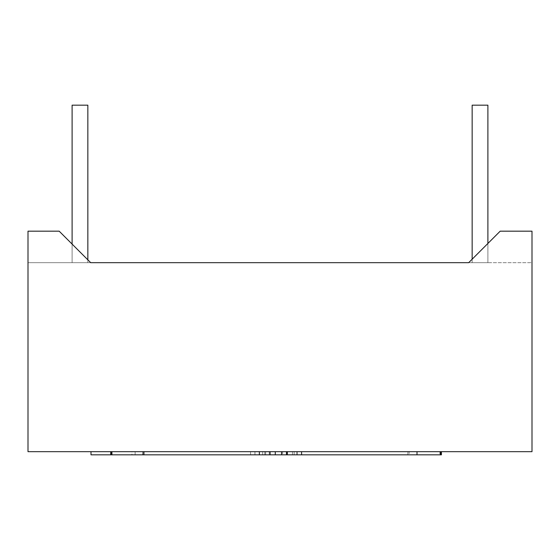 <?xml version="1.0" encoding="UTF-8"?>
<svg xmlns="http://www.w3.org/2000/svg" width="560" height="560" viewBox="0 0 560 560"><rect width="100%" height="100%" fill="white"/><g stroke="black" fill="none" stroke-linecap="round" stroke-linejoin="round"><path stroke-width="0.42" stroke-dasharray="2.8 2.1" d="M472.15 259.21L472.15 105.175L472.15 262.675L472.15 105.175L472.15 262.675L472.15 105.175L472.15 262.675L472.15 105.175L487.9 105.175L472.15 105.175L487.9 105.175L472.15 105.175L487.9 105.175L487.9 262.675L472.15 262.675L487.9 262.675L472.15 262.675L487.9 262.675L472.15 262.675L487.9 262.675L472.15 262.675L487.9 262.675L472.15 262.675L487.9 262.675L472.15 262.675L487.9 262.675L487.9 105.175L472.15 105.175L487.9 105.175L487.9 262.675L487.9 105.175L472.15 105.175L487.9 105.175L472.15 105.175L487.9 105.175L487.9 262.675L487.9 105.175L472.15 105.175L487.9 105.175L472.15 105.175L487.9 105.175L487.9 243.46L472.15 259.21L487.9 243.46M468.685 262.675L532 262.675L532 231.175L532 262.675L468.685 262.675L500.185 231.175L532 231.175L532 451.675L28 451.675L28 231.175L28 262.675L468.685 262.675L90.685 262.675L468.685 262.675L500.185 231.175L532 231.175L500.185 231.175L468.685 262.675M28 262.675L90.685 262.675L59.185 231.175L28 231.175L59.185 231.175L90.685 262.675L59.185 231.175L28 231.175L28 262.675M87.85 262.675L72.1 262.675L87.85 262.675L72.1 262.675L87.85 262.675L72.1 262.675L87.85 262.675L72.1 262.675L87.85 262.675L72.1 262.675L87.85 262.675L72.1 262.675L87.85 262.675L87.85 105.175L72.1 105.175L87.85 105.175L87.85 262.675L87.85 105.175L72.1 105.175L87.85 105.175L72.1 105.175L87.85 105.175L87.85 262.675L87.85 105.175L72.1 105.175L87.85 105.175L72.1 105.175L87.85 105.175L72.1 105.175L87.85 105.175L87.85 262.675M111.475 451.675L111.475 454.825L111.475 451.675L111.475 454.825L111.475 451.675L111.475 454.825L142.975 454.825L142.975 451.675L111.475 451.675L270.074 451.675L111.475 451.675L142.975 451.675L142.975 454.825L111.475 454.825L142.695 454.825L142.695 451.675L142.975 454.825L142.695 451.675L142.975 454.825L111.475 454.825L270.074 454.825L111.475 454.825L254.94 454.825L254.94 451.675L254.94 454.825L91 454.825L131.95 454.825L131.95 451.675L91 451.675L131.95 451.675L91 451.675L131.95 451.675L131.95 454.825L91 454.825L91 451.675M110.733 451.675L265.664 451.675L250.558 451.675L250.558 454.825L265.664 454.825L265.664 451.675L250.558 451.675L250.558 454.825L110.733 454.825L265.664 454.825L265.664 451.675L110.733 451.675L250.558 451.675L135.142 451.675L135.142 454.825L135.142 451.675L110.733 451.675L110.733 454.825M292.474 451.675L439.915 451.675L439.915 454.825L440.349 454.825L296.863 454.825L440.349 454.825L440.349 451.675L439.915 451.675L439.915 454.825L440.349 454.825L440.349 451.675L407.89 451.675L407.89 454.825L439.915 454.825L292.474 454.825L407.89 454.825L407.89 451.675L292.474 451.675L292.474 454.825L281.757 454.825L296.863 454.825L296.863 451.675L440.349 451.675L296.863 451.675L296.863 454.825L282.632 454.825L282.632 451.675L296.863 451.675L281.757 451.675L292.474 451.675L292.474 454.825L281.757 454.825L282.632 454.825L282.632 451.675L281.757 451.675L292.474 451.675M409.15 451.675L440.65 451.675L440.65 454.825L409.15 454.825L440.37 454.825L440.65 451.675L440.65 454.825L440.65 451.675L440.65 454.825L440.65 451.675L409.15 451.675L440.37 451.675L409.15 451.675L409.15 454.825L440.65 454.825L409.15 454.825L409.15 451.675M417.004 451.675L286.482 451.675L441.406 451.675L440.692 451.675L440.692 454.825L441.406 454.825L297.199 454.825L440.692 454.825L440.692 451.675L297.199 451.675L441.406 451.675L417.004 451.675L417.004 454.825L441.406 454.825M286.482 451.675L297.199 451.675L297.199 454.825L286.482 454.825L297.199 454.825L297.199 451.675L286.482 451.675L286.482 454.825L417.004 454.825M275.275 451.675L275.275 454.825L262.675 454.825L275.275 454.825L275.275 451.675L275.275 454.825L281.575 454.825L281.575 451.675L294.175 451.675L262.675 451.675L281.575 451.675L281.575 454.825L294.175 454.825L286.482 454.825M87.85 259.84L72.1 244.09L87.85 259.84M111.475 454.825L254.968 454.825L254.968 451.675L254.968 454.825L269.199 454.825L269.199 451.675L269.199 454.825L270.074 454.825L262.675 454.825L262.675 451.675L262.675 454.825L262.675 451.675L262.675 454.825L294.175 454.825L281.575 454.825L281.575 451.675M264.789 451.675L264.789 454.825L264.789 451.675M281.757 451.675L281.757 454.825L281.757 451.675M294.175 451.675L294.175 454.825L294.175 451.675M275.275 454.825L281.575 454.825M287.357 451.675L287.357 454.825M301.588 451.675L301.588 454.825M259.35 451.675L259.35 454.825M270.074 451.675L270.074 454.825M111.447 451.675L111.447 454.825M72.1 244.09L72.1 105.175L72.1 262.675L72.1 105.175L72.1 262.675L72.1 105.175L72.1 262.675L72.1 105.175L87.85 105.175M441.133 451.675L441.133 454.825L441.133 451.675M143.934 451.675L143.934 454.825M111.916 451.675L111.916 454.825M111.013 451.675L111.013 454.825"/><path stroke-width="0.84" d="M532 231.175L532 451.675L28 451.675L28 231.175L59.185 231.175L90.685 262.675L468.685 262.675L500.185 231.175L532 231.175M87.85 105.175L87.85 259.84L87.85 105.175L72.1 105.175L72.1 244.09M472.15 259.21L472.15 105.175L487.9 105.175L487.9 243.46M111.475 451.675L111.475 454.825L259.35 454.825L259.35 451.675M270.074 451.675L270.074 454.825L259.35 454.825M110.733 451.675L110.733 454.825L91 454.825L91 451.675M110.733 454.825L111.475 454.825M111.447 451.675L111.447 454.825M286.482 451.675L286.482 454.825L441.406 454.825L441.406 451.675L441.406 454.825M287.357 451.675L287.357 454.825M301.588 451.675L301.588 454.825M270.074 454.825L281.575 454.825L281.575 451.675M275.275 451.675L275.275 454.825M286.482 454.825L281.575 454.825M111.916 451.675L111.916 454.825M143.934 451.675L143.934 454.825M111.013 451.675L111.013 454.825M417.004 451.675L417.004 454.825"/></g></svg>
